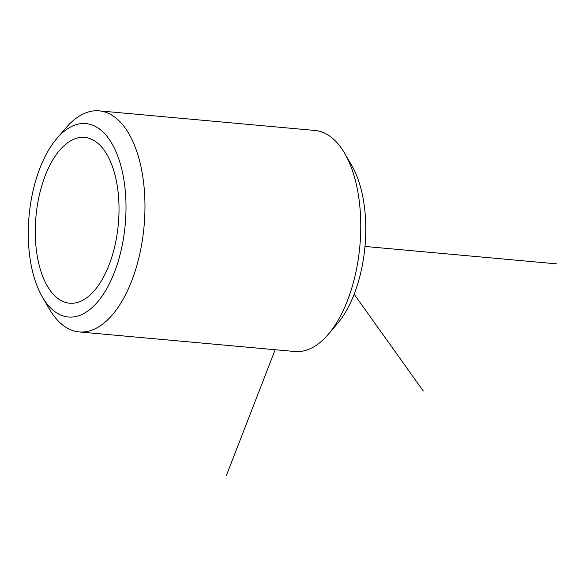 <?xml version="1.0" encoding="UTF-8"?>
<svg xmlns="http://www.w3.org/2000/svg" width="586" height="586" viewBox="0 0 586 586"><rect width="100%" height="100%" fill="white"/><g stroke="black" fill="none" stroke-linecap="round" stroke-linejoin="round"><path stroke-width="0.88" d="M36.134 214.601A83.234 41.364 -84.8 0 0 69.609 303.196A83.234 41.364 -84.8 0 0 118.152 225.998A83.234 41.364 -84.8 0 0 84.67 137.402A83.234 41.364 -84.8 0 0 36.134 214.601M42.412 297.08L49.444 309.137A110.981 55.157 -84.8 0 0 79.088 331.918L294.89 351.519A110.981 55.157 -84.8 0 0 328.16 334.452L337.243 323.86A97.108 48.264 -84.8 0 0 364.763 248.728A97.108 48.264 -84.8 0 0 351.651 165.296L344.619 153.239A110.981 55.157 -84.8 0 0 314.975 130.466L99.173 110.857A110.981 55.157 -84.8 0 0 65.903 127.924L56.82 138.516A97.108 48.264 -84.8 0 0 29.3 213.648A97.108 48.264 -84.8 0 0 42.412 297.08A97.108 48.264 -84.8 0 0 91.013 308.551A97.108 48.264 -84.8 0 0 124.986 226.943A97.108 48.264 -84.8 0 0 107.604 137.131A97.108 48.264 -84.8 0 0 56.82 138.516M328.16 334.452A110.981 55.157 -84.8 0 0 359.606 248.589A110.981 55.157 -84.8 0 0 344.619 153.239M79.088 331.918A110.981 55.157 -84.8 0 0 143.804 228.987A110.981 55.157 -84.8 0 0 99.173 110.857M354.149 294.216L423.297 391.038M275.171 349.725L226.526 475.143M364.983 246.442L556.7 263.861"/></g></svg>
